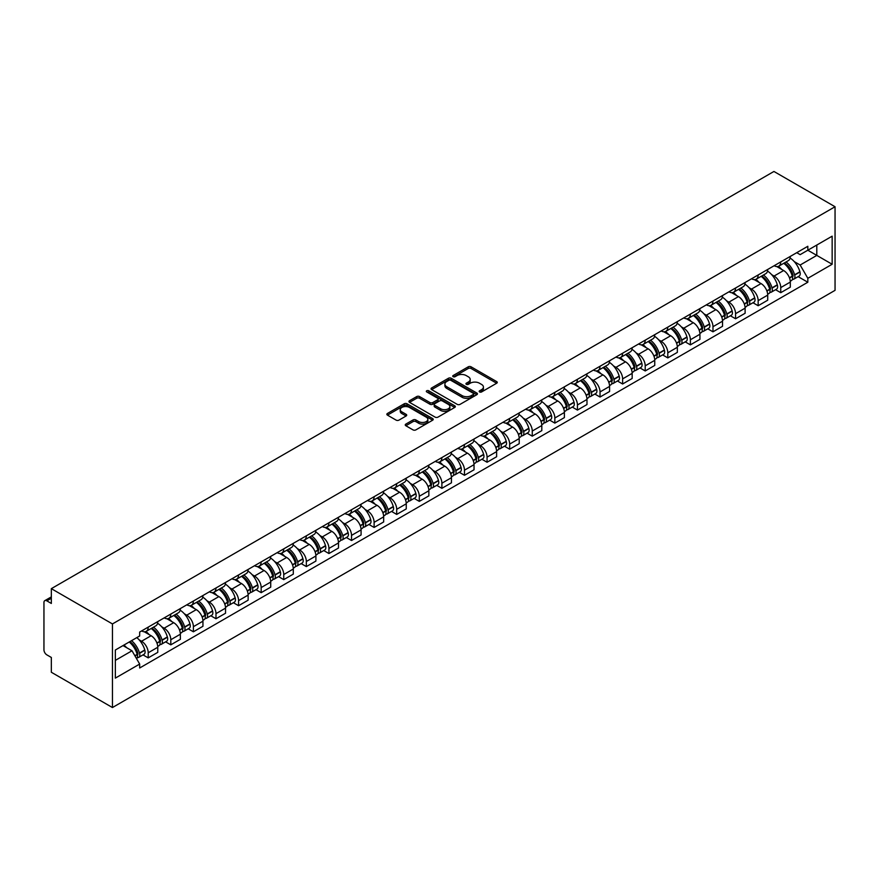 <?xml version="1.0" encoding="UTF-8"?>
<svg xmlns="http://www.w3.org/2000/svg" width="879" height="879" viewBox="0 0 879 879"><rect width="100%" height="100%" fill="white"/><g stroke="black" fill="none" stroke-linecap="round" stroke-linejoin="round"><path stroke-width="1.32" d="M479.582 391.957A1.406 0.813 0 0 0 481.571 391.957L496.668 383.233A2.011 1.165 0 0 0 497.261 382.409A2.011 1.165 0 0 0 496.668 381.596L471.089 366.818A2.011 1.165 0 0 0 468.243 366.818L453.146 375.542A1.406 0.813 0 0 0 452.729 376.113A1.406 0.813 0 0 0 453.146 376.684A1.406 0.813 0 0 0 455.135 376.684L457.091 375.564A6.428 3.714 0 0 1 466.189 375.564L468.32 376.794A6.428 3.714 0 0 1 470.199 379.42A6.428 3.714 0 0 1 468.32 382.046L466.364 383.167A1.406 0.813 0 0 0 465.947 383.749A1.406 0.813 0 0 0 466.364 384.321A1.406 0.813 0 0 0 468.353 384.321L470.309 383.189A6.428 3.714 0 0 1 479.407 383.189L481.538 384.42A6.428 3.714 0 0 1 483.417 387.046A6.428 3.714 0 0 1 481.538 389.672L479.582 390.803A1.406 0.813 0 0 0 479.165 391.375A1.406 0.813 0 0 0 479.582 391.957L479.582 390.803M405.845 424.096A2.011 1.165 0 0 0 405.252 424.92A2.011 1.165 0 0 0 405.845 425.744L413.02 429.886A2.011 1.165 0 0 0 415.866 429.886L432.644 420.206A2.011 1.165 0 0 0 433.226 419.382A2.011 1.165 0 0 0 432.644 418.558L407.054 403.791A2.011 1.165 0 0 0 404.208 403.791L387.441 413.471A2.011 1.165 0 0 0 386.848 414.295A2.011 1.165 0 0 0 387.441 415.119L396.11 420.118A2.011 1.165 0 0 0 398.956 420.118L406.131 415.976A2.011 1.165 0 0 0 406.713 415.152A2.011 1.165 0 0 0 406.131 414.339L401.835 411.855A5.373 3.109 0 0 1 400.253 409.658A5.373 3.109 0 0 1 403.571 406.79A5.373 3.109 0 0 1 409.438 407.46L426.282 417.184A5.373 3.109 0 0 1 427.853 419.382A5.373 3.109 0 0 1 424.535 422.25A5.373 3.109 0 0 1 418.679 421.579L415.866 419.953A2.011 1.165 0 0 0 413.02 419.953L405.845 424.096L405.845 425.744M112.446 623.936L51.334 588.655L773.938 171.46L835.05 206.741L112.446 623.936L112.446 707.54L835.05 290.345L835.05 206.741M457.234 404.362A2.011 1.165 0 0 0 460.069 404.362L476.847 394.682A2.011 1.165 0 0 0 477.429 393.858A2.011 1.165 0 0 0 476.847 393.045L451.257 378.267A2.011 1.165 0 0 0 448.422 378.267L431.644 387.947A2.011 1.165 0 0 0 431.051 388.771A2.011 1.165 0 0 0 431.644 389.595L457.234 404.362M427.304 392.254A1.406 0.813 0 0 1 428.732 392.452L428.732 390.781L454.74 405.801A2.011 1.165 0 0 1 455.333 406.625A2.011 1.165 0 0 1 454.74 407.438L437.973 417.129A2.011 1.165 0 0 1 435.127 417.129L409.537 402.351L416.723 398.242L416.723 396.572L409.537 400.714A2.011 1.165 0 0 0 408.955 401.538A2.011 1.165 0 0 0 409.537 402.351L409.537 400.714M416.723 398.242A2.011 1.165 0 0 1 419.558 398.242L419.558 396.572A2.011 1.165 0 0 0 416.723 396.572M419.558 396.572L429.941 402.56A2.011 1.165 0 0 0 432.776 402.56L437.544 399.813A2.011 1.165 0 0 0 438.127 398.989A2.011 1.165 0 0 0 437.544 398.165L426.744 391.935A1.406 0.813 0 0 1 426.326 391.353A1.406 0.813 0 0 1 427.194 390.606A1.406 0.813 0 0 1 428.732 390.781M51.334 588.655L51.334 603.455L46.851 600.862A4.098 2.362 -120 0 0 44.796 600.654A4.098 2.362 -120 0 0 43.95 602.533L43.95 649.856A4.098 2.362 -120 0 0 46.851 654.866L51.334 657.459L51.334 672.259L112.446 707.54M780.75 261.92A9.416 5.439 60 0 1 778.794 266.15L788.353 260.634A9.416 5.439 -120 0 0 790.298 256.404M771.674 274.655L774.08 276.05A9.416 5.439 60 0 1 780.75 287.587L790.309 282.071A9.416 5.439 -120 0 0 783.639 270.534L776.805 266.579M790.309 282.071L790.309 287.169L780.75 292.685L775.564 289.696M778.794 266.15A9.416 5.439 60 0 1 774.157 265.722M780.75 287.587L780.75 292.685M758.159 274.962A9.416 5.439 60 0 1 756.204 279.192L765.763 273.677A9.416 5.439 -120 0 0 767.708 269.446M752.973 302.739L758.159 305.727L767.708 300.211L767.708 295.113A9.416 5.439 -120 0 0 761.049 283.576L754.215 279.621M756.204 279.192A9.416 5.439 60 0 1 751.567 278.764M749.084 287.708L751.49 289.092A9.416 5.439 60 0 1 758.159 300.629L758.159 305.727M735.569 288.004A9.416 5.439 60 0 1 733.613 292.235L743.173 286.719A9.416 5.439 -120 0 0 745.117 282.489M730.383 315.781L735.569 318.769L745.117 313.254L745.117 308.155A9.416 5.439 -120 0 0 738.459 296.619L731.625 292.663M733.613 292.235A9.416 5.439 60 0 1 728.977 291.806M726.493 300.75L728.9 302.134A9.416 5.439 60 0 1 735.569 313.671L735.569 318.769M712.979 301.047A9.416 5.439 60 0 1 711.023 305.277L720.582 299.761A9.416 5.439 -120 0 0 722.527 295.531M707.793 328.823L712.979 331.812L722.527 326.296L722.527 321.198A9.416 5.439 -120 0 0 715.869 309.661L709.034 305.716M711.023 305.277A9.416 5.439 60 0 1 706.386 304.848M703.903 313.792L706.309 315.176A9.416 5.439 60 0 1 712.979 326.713L712.979 331.812M690.389 314.089A9.416 5.439 60 0 1 688.433 318.319L697.992 312.803A9.416 5.439 -120 0 0 699.937 308.573M685.202 341.865L690.389 344.854L699.937 339.338L699.937 334.24A9.416 5.439 -120 0 0 693.278 322.703L686.444 318.758M688.433 318.319A9.416 5.439 60 0 1 683.796 317.89M681.313 326.834L683.719 328.219A9.416 5.439 60 0 1 690.389 339.755L690.389 344.854M667.798 327.131A9.416 5.439 60 0 1 665.842 331.361L675.402 325.845A9.416 5.439 -120 0 0 677.346 321.615M662.612 354.907L667.798 357.896L677.346 352.38L677.346 347.282A9.416 5.439 -120 0 0 670.688 335.745L663.854 331.801M665.842 331.361A9.416 5.439 60 0 1 661.206 330.933M658.723 339.876L661.129 341.261A9.416 5.439 60 0 1 667.798 352.798L667.798 357.896M645.208 340.173A9.416 5.439 60 0 1 643.252 344.403L652.811 338.887A9.416 5.439 -120 0 0 654.756 334.657M640.022 367.949L645.208 370.949L654.756 365.422L654.756 360.324A9.416 5.439 -120 0 0 648.098 348.787L641.263 344.843M643.252 344.403A9.416 5.439 60 0 1 638.615 343.986M636.132 352.918L638.539 354.303A9.416 5.439 60 0 1 645.208 365.84L645.208 370.949M622.618 353.215A9.416 5.439 60 0 1 620.662 357.445L630.221 351.93A9.416 5.439 -120 0 0 632.166 347.699M617.432 380.992L622.618 383.991L632.166 378.464L632.166 373.366A9.416 5.439 -120 0 0 625.507 361.829L618.673 357.885M620.662 357.445A9.416 5.439 60 0 1 616.025 357.028M613.542 365.961L615.948 367.345A9.416 5.439 60 0 1 622.618 378.882L622.618 383.991M600.027 366.257A9.416 5.439 60 0 1 598.072 370.488L607.631 364.972A9.416 5.439 -120 0 0 609.576 360.742M594.841 394.034L600.027 397.033L609.576 391.507L609.576 386.408A9.416 5.439 -120 0 0 602.917 374.872L596.083 370.927M598.072 370.488A9.416 5.439 60 0 1 593.435 370.07M590.952 379.003L593.358 380.387A9.416 5.439 60 0 1 600.027 391.924L600.027 397.033M577.437 379.299A9.416 5.439 60 0 1 575.481 383.53L585.04 378.014A9.416 5.439 -120 0 0 586.985 373.784M572.251 407.076L577.437 410.075L586.985 404.549L586.985 399.451A9.416 5.439 -120 0 0 580.327 387.914L573.493 383.969M575.481 383.53A9.416 5.439 60 0 1 570.845 383.112M568.361 392.045L570.768 393.429A9.416 5.439 60 0 1 577.437 404.966L577.437 410.075M554.836 392.342A9.416 5.439 60 0 1 552.891 396.572L562.45 391.056A9.416 5.439 -120 0 0 564.395 386.826M549.661 420.118L554.847 423.118L564.395 417.591L564.395 412.493A9.416 5.439 -120 0 0 557.736 400.956L550.902 397.011M552.891 396.572A9.416 5.439 60 0 1 548.254 396.154M545.771 405.087L548.177 406.472A9.416 5.439 60 0 1 554.847 418.008L554.847 423.118M532.245 405.384A9.416 5.439 60 0 1 530.301 409.614L539.86 404.098A9.416 5.439 -120 0 0 541.805 399.868M527.07 433.16L532.256 436.16L541.805 430.633L541.805 425.535A9.416 5.439 -120 0 0 535.146 413.998L528.301 410.053M530.301 409.614A9.416 5.439 60 0 1 525.664 409.196M523.181 418.129L525.587 419.514A9.416 5.439 60 0 1 532.256 431.051L532.256 436.16M509.655 418.426A9.416 5.439 60 0 1 507.71 422.656L517.27 417.14A9.416 5.439 -120 0 0 519.214 412.91M504.48 446.202L509.666 449.202L519.214 443.675L519.214 438.577A9.416 5.439 -120 0 0 512.556 427.04L505.711 423.096M507.71 422.656A9.416 5.439 60 0 1 503.074 422.239M500.59 431.171L502.997 432.556A9.416 5.439 60 0 1 509.666 444.104L509.666 449.202M487.065 431.479A9.416 5.439 60 0 1 485.12 435.698L494.679 430.183A9.416 5.439 -120 0 0 496.624 425.952M481.89 459.245L487.065 462.244L496.624 456.728L496.624 451.619A9.416 5.439 -120 0 0 489.966 440.082L483.12 436.138M485.12 435.698A9.416 5.439 60 0 1 480.483 435.281M478 444.214L480.406 445.598A9.416 5.439 60 0 1 487.065 457.146L487.065 462.244M464.475 444.521A9.416 5.439 60 0 1 462.53 448.74L472.089 443.225A9.416 5.439 -120 0 0 474.034 438.995M459.299 472.287L464.475 475.286L474.034 469.771L474.034 464.661A9.416 5.439 -120 0 0 467.375 453.124L460.53 449.18M462.53 448.74A9.416 5.439 60 0 1 457.893 448.323M455.41 457.256L457.816 458.651A9.416 5.439 60 0 1 464.475 470.188L464.475 475.286M441.884 457.563A9.416 5.439 60 0 1 439.939 461.783L449.499 456.267A9.416 5.439 -120 0 0 451.443 452.037M436.709 485.329L441.884 488.328L451.443 482.813L451.443 477.704A9.416 5.439 -120 0 0 444.785 466.167L437.94 462.222M439.939 461.783A9.416 5.439 60 0 1 435.303 461.365M432.82 470.298L435.226 471.693A9.416 5.439 60 0 1 441.884 483.23L441.884 488.328M419.294 470.606A9.416 5.439 60 0 1 417.349 474.825L426.908 469.309A9.416 5.439 -120 0 0 428.853 465.079M414.119 498.371L419.294 501.371L428.853 495.855L428.853 490.746A9.416 5.439 -120 0 0 422.195 479.209L415.349 475.264M417.349 474.825A9.416 5.439 60 0 1 412.712 474.407M410.229 483.34L412.636 484.736A9.416 5.439 60 0 1 419.294 496.272L419.294 501.371M396.704 483.648A9.416 5.439 60 0 1 394.759 487.878L404.318 482.351A9.416 5.439 -120 0 0 406.263 478.121M391.529 511.413L396.704 514.413L406.263 508.897L406.263 503.788A9.416 5.439 -120 0 0 399.604 492.251L392.759 488.306M394.759 487.878A9.416 5.439 60 0 1 390.122 487.449M387.639 496.382L390.045 497.778A9.416 5.439 60 0 1 396.704 509.315L396.704 514.413M374.113 496.69A9.416 5.439 60 0 1 372.169 500.92L381.728 495.393A9.416 5.439 -120 0 0 383.673 491.163M368.938 524.466L374.113 527.455L383.673 521.939L383.673 516.83A9.416 5.439 -120 0 0 377.014 505.293L370.169 501.349M372.169 500.92A9.416 5.439 60 0 1 367.532 500.492M365.049 509.424L367.455 510.82A9.416 5.439 60 0 1 374.113 522.357L374.113 527.455M351.523 509.732A9.416 5.439 60 0 1 349.578 513.962L359.137 508.436A9.416 5.439 -120 0 0 361.082 504.205M346.348 537.508L351.523 540.497L361.082 534.981L361.082 529.883A9.416 5.439 -120 0 0 354.424 518.335L347.579 514.391M349.578 513.962A9.416 5.439 60 0 1 344.942 513.534M342.458 522.467L344.865 523.862A9.416 5.439 60 0 1 351.523 535.399L351.523 540.497M328.933 522.774A9.416 5.439 60 0 1 326.988 527.004L336.547 521.478A9.416 5.439 -120 0 0 338.492 517.259M323.758 550.551L328.933 553.539L338.492 548.024L338.492 542.925A9.416 5.439 -120 0 0 331.833 531.377L324.988 527.433M326.988 527.004A9.416 5.439 60 0 1 322.351 526.576M319.868 535.509L322.274 536.904A9.416 5.439 60 0 1 328.933 548.441L328.933 553.539M306.342 535.816A9.416 5.439 60 0 1 304.398 540.047L313.957 534.52A9.416 5.439 -120 0 0 315.902 530.301M301.167 563.593L306.342 566.581L315.902 561.066L315.902 555.967A9.416 5.439 -120 0 0 309.243 544.42L302.398 540.475M304.398 540.047A9.416 5.439 60 0 1 299.761 539.618M297.278 548.551L299.684 549.946A9.416 5.439 60 0 1 306.342 561.483L306.342 566.581M283.752 548.859A9.416 5.439 60 0 1 281.807 553.089L291.367 547.562A9.416 5.439 -120 0 0 293.311 543.343M278.577 576.635L283.752 579.624L293.311 574.108L293.311 569.01A9.416 5.439 -120 0 0 286.653 557.473L279.808 553.517M281.807 553.089A9.416 5.439 60 0 1 277.171 552.66M274.688 561.593L277.094 562.989A9.416 5.439 60 0 1 283.752 574.525L283.752 579.624M261.162 561.901A9.416 5.439 60 0 1 259.217 566.131L268.776 560.604A9.416 5.439 -120 0 0 270.721 556.385M255.987 589.677L261.162 592.666L270.721 587.15L270.721 582.052A9.416 5.439 -120 0 0 264.063 570.515L257.217 566.559M259.217 566.131A9.416 5.439 60 0 1 254.58 565.702M252.097 574.635L254.503 576.031A9.416 5.439 60 0 1 261.162 587.568L261.162 592.666M238.572 574.943A9.416 5.439 60 0 1 236.627 579.173L246.186 573.646A9.416 5.439 -120 0 0 248.131 569.427M233.396 602.719L238.572 605.708L248.131 600.192L248.131 595.094A9.416 5.439 -120 0 0 241.472 583.557L234.627 579.602M236.627 579.173A9.416 5.439 60 0 1 231.99 578.745M229.507 587.677L231.913 589.073A9.416 5.439 60 0 1 238.572 600.61L238.572 605.708M215.981 587.985A9.416 5.439 60 0 1 214.036 592.215L223.596 586.7A9.416 5.439 -120 0 0 225.54 582.469M210.806 615.761L215.981 618.75L225.54 613.234L225.54 608.136A9.416 5.439 -120 0 0 218.882 596.599L212.037 592.644M214.036 592.215A9.416 5.439 60 0 1 209.4 591.787M206.917 600.72L209.323 602.115A9.416 5.439 60 0 1 215.981 613.652L215.981 618.75M193.391 601.027A9.416 5.439 60 0 1 191.446 605.257L201.005 599.742A9.416 5.439 -120 0 0 202.95 595.512M188.216 628.804L193.391 631.792L202.95 626.277L202.95 621.178A9.416 5.439 -120 0 0 196.292 609.641L189.446 605.686M191.446 605.257A9.416 5.439 60 0 1 186.809 604.829M184.326 613.762L186.733 615.157A9.416 5.439 60 0 1 193.391 626.694L193.391 631.792M170.801 614.069A9.416 5.439 60 0 1 168.856 618.3L178.415 612.784A9.416 5.439 -120 0 0 180.36 608.554M165.626 641.846L170.801 644.834L180.36 639.319L180.36 634.22A9.416 5.439 -120 0 0 173.701 622.684L166.856 618.728M168.856 618.3A9.416 5.439 60 0 1 164.219 617.871M161.736 626.804L164.142 628.199A9.416 5.439 60 0 1 170.801 639.736L170.801 644.834M148.21 627.112A9.416 5.439 60 0 1 146.266 631.342L155.825 625.826A9.416 5.439 -120 0 0 157.77 621.596M143.035 654.888L148.21 657.877L157.77 652.361L157.77 647.263A9.416 5.439 -120 0 0 151.111 635.726L144.266 631.77M146.266 631.342A9.416 5.439 60 0 1 141.629 630.913M139.146 639.846L141.552 641.241A9.416 5.439 60 0 1 148.21 652.778L148.21 657.877M796.748 252.68L800.154 254.646L832.149 236.176L816.8 245.032L816.8 255.404L800.154 265.018L794.264 261.612M115.347 660.382L131.993 650.768L139.673 664.063L115.347 678.116L115.347 650.02L139.673 635.967L139.673 632.045L807.823 246.285L807.823 250.218L832.149 264.26L807.823 278.313L800.154 265.018M832.149 236.176L832.149 264.26M139.673 664.063L139.673 667.996L807.823 282.236L807.823 278.313M131.993 650.768L123.016 645.593M798.154 276.654L807.823 282.236M480.143 392.155L481.538 391.342A6.428 3.714 0 0 0 483.417 388.716L483.417 387.046M470.199 379.42L470.199 381.09A6.428 3.714 0 0 1 468.32 383.716L466.925 384.519M496.646 383.244L471.089 368.488A2.011 1.165 0 0 0 468.243 368.488L453.707 376.882M476.814 394.693L451.257 379.937A2.011 1.165 0 0 0 448.422 379.937L431.666 389.606L431.644 387.947M473.287 394.429A1.406 0.813 0 0 0 473.704 393.858A1.406 0.813 0 0 0 473.287 393.287L450.828 380.321A1.406 0.813 0 0 0 448.839 380.321L446.785 381.508A6.428 3.714 0 0 0 444.895 384.134A6.428 3.714 0 0 0 446.785 386.76L462.134 395.627A6.428 3.714 0 0 0 471.232 395.627L473.287 394.429L473.287 396.11A1.406 0.813 0 0 0 473.704 395.528L473.704 393.858M444.895 384.134L444.895 385.804A6.428 3.714 0 0 0 446.785 388.43L446.785 386.76M473.287 396.11L471.232 397.297A6.428 3.714 0 0 1 462.134 397.297L446.785 388.43M419.558 398.242L429.941 404.23A2.011 1.165 0 0 0 432.776 404.23L437.544 401.483A2.011 1.165 0 0 0 438.127 400.659L438.127 398.989M428.732 392.452L454.718 407.46M440.709 408.779A5.373 3.109 0 0 0 446.565 409.449A5.373 3.109 0 0 0 449.883 406.581A5.373 3.109 0 0 0 448.312 404.384L442.379 400.956A2.011 1.165 0 0 0 439.533 400.956L434.775 403.703A2.011 1.165 0 0 0 434.182 404.527A2.011 1.165 0 0 0 434.775 405.351L440.709 408.779L440.709 410.449A5.373 3.109 0 0 0 446.565 411.119A5.373 3.109 0 0 0 449.883 408.252L449.883 406.581M434.182 404.527L434.182 406.197A2.011 1.165 0 0 0 434.775 407.021L434.775 405.351M440.709 410.449L434.775 407.021M427.853 419.382L427.853 421.052A5.373 3.109 0 0 1 424.535 423.92A5.373 3.109 0 0 1 418.679 423.249L415.866 421.623A2.011 1.165 0 0 0 413.02 421.623L405.867 425.755M400.253 409.658L400.253 411.328A5.373 3.109 0 0 0 401.835 413.526L401.835 411.855M406.098 415.987L401.835 413.526M432.644 418.558L432.644 420.206L407.054 405.461A2.011 1.165 0 0 0 404.208 405.461L387.463 415.13M784.299 262.975A12.899 7.45 60 0 1 784.365 263.008A12.899 7.45 60 0 1 792.858 274.589L792.935 274.852A2.505 1.45 60 0 1 792.539 276.819A2.505 1.45 60 0 1 792.473 276.852M783.738 263.293A15.569 8.988 60 0 1 792.287 276.138L792.364 276.402A5.175 2.989 60 0 1 791.55 280.467L790.265 281.214M792.429 279.324A5.175 2.989 -120 0 0 793.869 279.126A5.175 2.989 -120 0 0 794.682 275.072L794.605 274.797A15.569 8.988 -120 0 0 786.057 261.964M790.111 258.052A15.569 8.988 60 0 1 799.89 271.754L799.967 272.018A5.175 2.989 60 0 1 799.154 276.083L793.869 279.126M778.431 266.326A15.569 8.988 60 0 1 781.684 269.403M789.243 269.424L791.232 270.567M761.708 276.017A12.899 7.45 60 0 1 761.774 276.05A12.899 7.45 60 0 1 770.268 287.631L770.345 287.894A2.505 1.45 60 0 1 769.949 289.861A2.505 1.45 60 0 1 769.883 289.894M761.148 276.336A15.569 8.988 60 0 1 769.696 289.18L769.773 289.444A5.175 2.989 60 0 1 768.96 293.509L767.675 294.256M769.839 292.366A5.175 2.989 -120 0 0 771.279 292.169A5.175 2.989 -120 0 0 772.092 288.114L772.015 287.84A15.569 8.988 -120 0 0 763.466 275.006M767.521 271.095A15.569 8.988 60 0 1 777.3 284.796L777.377 285.06A5.175 2.989 60 0 1 776.564 289.125L771.279 292.169M755.841 279.379A15.569 8.988 60 0 1 759.093 282.445M766.653 282.467L768.642 283.609M739.118 289.059A12.899 7.45 60 0 1 739.184 289.092A12.899 7.45 60 0 1 747.677 300.673L747.754 300.937A2.505 1.45 60 0 1 747.359 302.903A2.505 1.45 60 0 1 747.293 302.936M738.558 289.378A15.569 8.988 60 0 1 747.106 302.222L747.183 302.497A5.175 2.989 60 0 1 746.37 306.551L745.084 307.298M747.249 305.409A5.175 2.989 -120 0 0 748.688 305.211A5.175 2.989 -120 0 0 749.501 301.156L749.424 300.882A15.569 8.988 -120 0 0 740.876 288.048M744.931 284.148A15.569 8.988 60 0 1 754.709 297.838L754.786 298.102A5.175 2.989 60 0 1 753.973 302.167L748.688 305.211M733.251 292.421A15.569 8.988 60 0 1 736.503 295.487M744.063 295.509L746.051 296.652M716.528 302.101A12.899 7.45 60 0 1 716.594 302.134A12.899 7.45 60 0 1 725.087 313.715L725.164 313.979A2.505 1.45 60 0 1 724.768 315.946A2.505 1.45 60 0 1 724.703 315.979M715.967 302.42A15.569 8.988 60 0 1 724.516 315.264L724.593 315.539A5.175 2.989 60 0 1 723.78 319.593L722.494 320.341M724.659 318.451A5.175 2.989 -120 0 0 726.098 318.253A5.175 2.989 -120 0 0 726.911 314.199L726.834 313.924A15.569 8.988 -120 0 0 718.286 301.09M722.34 297.19A15.569 8.988 60 0 1 732.119 310.88L732.196 311.144A5.175 2.989 60 0 1 731.383 315.209L726.098 318.253M710.661 305.463A15.569 8.988 60 0 1 713.913 308.529M721.472 308.551L723.461 309.694M693.938 315.143A12.899 7.45 60 0 1 694.003 315.176A12.899 7.45 60 0 1 702.497 326.757L702.574 327.021A2.505 1.45 60 0 1 702.178 328.999A2.505 1.45 60 0 1 702.112 329.021M693.377 315.462A15.569 8.988 60 0 1 701.925 328.306L702.002 328.581A5.175 2.989 60 0 1 701.189 332.636L699.904 333.383M702.068 331.493A5.175 2.989 -120 0 0 703.508 331.295A5.175 2.989 -120 0 0 704.321 327.241L704.244 326.966A15.569 8.988 -120 0 0 695.696 314.133M699.75 310.232A15.569 8.988 60 0 1 709.529 323.922L709.606 324.186A5.175 2.989 60 0 1 708.793 328.252L703.508 331.295M688.07 318.506A15.569 8.988 60 0 1 691.312 321.571M698.882 321.593L700.871 322.736M671.347 328.186A12.899 7.45 60 0 1 671.413 328.219A12.899 7.45 60 0 1 679.906 339.799L679.983 340.063A2.505 1.45 60 0 1 679.588 342.041A2.505 1.45 60 0 1 679.522 342.063M670.787 328.504A15.569 8.988 60 0 1 679.335 341.349L679.412 341.623A5.175 2.989 60 0 1 678.599 345.678L677.313 346.425M679.478 344.535A5.175 2.989 -120 0 0 680.917 344.337A5.175 2.989 -120 0 0 681.73 340.283L681.654 340.019A15.569 8.988 -120 0 0 673.105 327.175M677.16 323.274A15.569 8.988 60 0 1 686.938 336.965L687.015 337.228A5.175 2.989 60 0 1 686.202 341.294L680.917 344.337M665.48 331.548A15.569 8.988 60 0 1 668.721 334.613M676.292 334.635L678.28 335.778M648.757 341.228A12.899 7.45 60 0 1 648.823 341.261A12.899 7.45 60 0 1 657.316 352.842L657.393 353.105A2.505 1.45 60 0 1 656.998 355.083A2.505 1.45 60 0 1 656.932 355.105M648.197 341.557A15.569 8.988 60 0 1 656.745 354.391L656.822 354.666A5.175 2.989 60 0 1 656.009 358.72L654.723 359.467M656.888 357.577A5.175 2.989 -120 0 0 658.327 357.379A5.175 2.989 -120 0 0 659.14 353.325L659.063 353.061A15.569 8.988 -120 0 0 650.515 340.217M654.569 336.316A15.569 8.988 60 0 1 664.348 350.007L664.425 350.271A5.175 2.989 60 0 1 663.612 354.336L658.327 357.379M642.89 344.59A15.569 8.988 60 0 1 646.131 347.655M653.701 347.677L655.69 348.82M626.167 354.27A12.899 7.45 60 0 1 626.233 354.303A12.899 7.45 60 0 1 634.726 365.884L634.803 366.147A2.505 1.45 60 0 1 634.407 368.125A2.505 1.45 60 0 1 634.341 368.147M625.606 354.6A15.569 8.988 60 0 1 634.155 367.433L634.231 367.708A5.175 2.989 60 0 1 633.418 371.762L632.133 372.509M634.297 370.619A5.175 2.989 -120 0 0 635.737 370.422A5.175 2.989 -120 0 0 636.55 366.367L636.473 366.103A15.569 8.988 -120 0 0 627.925 353.259M631.979 349.359A15.569 8.988 60 0 1 641.758 363.049L641.835 363.313A5.175 2.989 60 0 1 641.022 367.378L635.737 370.422M620.299 357.632A15.569 8.988 60 0 1 623.541 360.698M631.111 360.72L633.1 361.862M603.576 367.312A12.899 7.45 60 0 1 603.642 367.345A12.899 7.45 60 0 1 612.136 378.926L612.213 379.19A2.505 1.45 60 0 1 611.817 381.167A2.505 1.45 60 0 1 611.751 381.189M603.016 367.642A15.569 8.988 60 0 1 611.564 380.475L611.641 380.75A5.175 2.989 60 0 1 610.828 384.804L609.543 385.551M611.707 383.662A5.175 2.989 -120 0 0 613.146 383.464A5.175 2.989 -120 0 0 613.96 379.409L613.883 379.146A15.569 8.988 -120 0 0 605.334 366.301M609.389 362.401A15.569 8.988 60 0 1 619.168 376.091L619.245 376.355A5.175 2.989 60 0 1 618.431 380.42L613.146 383.464M597.709 370.674A15.569 8.988 60 0 1 600.95 373.74M608.521 373.762L610.509 374.904M580.986 380.354A12.899 7.45 60 0 1 581.052 380.387A12.899 7.45 60 0 1 589.545 391.968L589.622 392.232A2.505 1.45 60 0 1 589.227 394.21A2.505 1.45 60 0 1 589.161 394.231M580.426 380.684A15.569 8.988 60 0 1 588.974 393.517L589.051 393.792A5.175 2.989 60 0 1 588.238 397.846L586.952 398.594M589.117 396.704A5.175 2.989 -120 0 0 590.556 396.506A5.175 2.989 -120 0 0 591.369 392.452L591.292 392.188A15.569 8.988 -120 0 0 582.744 379.343M586.798 375.443A15.569 8.988 60 0 1 596.577 389.133L596.654 389.397A5.175 2.989 60 0 1 595.841 393.462L590.556 396.506M575.119 383.716A15.569 8.988 60 0 1 578.36 386.782M585.93 386.804L587.919 387.947M558.396 393.396A12.899 7.45 60 0 1 558.462 393.429A12.899 7.45 60 0 1 566.955 405.01L567.032 405.274A2.505 1.45 60 0 1 566.636 407.252A2.505 1.45 60 0 1 566.57 407.274M557.835 393.726A15.569 8.988 60 0 1 566.384 406.559L566.461 406.834A5.175 2.989 60 0 1 565.647 410.889L564.362 411.636M566.526 409.746A5.175 2.989 -120 0 0 567.966 409.559A5.175 2.989 -120 0 0 568.779 405.494L568.702 405.23A15.569 8.988 -120 0 0 560.154 392.386M564.208 388.485A15.569 8.988 60 0 1 573.987 402.175L574.064 402.439A5.175 2.989 60 0 1 573.251 406.505L567.966 409.559M552.528 396.759A15.569 8.988 60 0 1 555.77 399.824M563.34 399.846L565.329 400.989M535.805 406.439A12.899 7.45 60 0 1 535.871 406.472A12.899 7.45 60 0 1 544.365 418.052L544.442 418.316A2.505 1.45 60 0 1 544.035 420.294A2.505 1.45 60 0 1 543.98 420.316M535.245 406.768A15.569 8.988 60 0 1 543.793 419.602L543.87 419.876A5.175 2.989 60 0 1 543.057 423.931L541.772 424.678M543.936 422.788A5.175 2.989 -120 0 0 545.376 422.601A5.175 2.989 -120 0 0 546.189 418.536L546.112 418.272A15.569 8.988 -120 0 0 537.563 405.428M541.618 401.527A15.569 8.988 60 0 1 551.397 415.218L551.474 415.481A5.175 2.989 60 0 1 550.661 419.547L545.376 422.601M529.938 409.801A15.569 8.988 60 0 1 533.179 412.866M540.75 412.888L542.739 414.031M513.215 419.481A12.899 7.45 60 0 1 513.281 419.514A12.899 7.45 60 0 1 521.774 431.095L521.851 431.358A2.505 1.45 60 0 1 521.445 433.336A2.505 1.45 60 0 1 521.39 433.358M512.655 419.81A15.569 8.988 60 0 1 521.203 432.644L521.28 432.918A5.175 2.989 60 0 1 520.467 436.973L519.181 437.72M521.346 435.83A5.175 2.989 -120 0 0 522.785 435.643A5.175 2.989 -120 0 0 523.598 431.578L523.521 431.314A15.569 8.988 -120 0 0 514.973 418.47M519.028 414.569A15.569 8.988 60 0 1 528.806 428.26L528.883 428.523A5.175 2.989 60 0 1 528.07 432.589L522.785 435.643M507.348 422.843A15.569 8.988 60 0 1 510.589 425.908M518.16 425.93L520.148 427.073M490.625 432.523A12.899 7.45 60 0 1 490.691 432.556A12.899 7.45 60 0 1 499.184 444.137L499.261 444.4A2.505 1.45 60 0 1 498.854 446.378A2.505 1.45 60 0 1 498.8 446.4M490.064 432.853A15.569 8.988 60 0 1 498.613 445.686L498.69 445.961A5.175 2.989 60 0 1 497.877 450.015L496.591 450.762M498.756 448.872A5.175 2.989 -120 0 0 500.195 448.686A5.175 2.989 -120 0 0 501.008 444.62L500.931 444.356A15.569 8.988 -120 0 0 492.383 431.512M496.437 427.612A15.569 8.988 60 0 1 506.216 441.302L506.293 441.566A5.175 2.989 60 0 1 505.48 445.631L500.195 448.686M484.758 435.885A15.569 8.988 60 0 1 487.999 438.951M495.569 438.973L497.558 440.115M468.035 445.565A12.899 7.45 60 0 1 468.1 445.598A12.899 7.45 60 0 1 476.594 457.179L476.671 457.454A2.505 1.45 60 0 1 476.264 459.42A2.505 1.45 60 0 1 476.209 459.453M467.474 445.895A15.569 8.988 60 0 1 476.022 458.739L476.099 459.003A5.175 2.989 60 0 1 475.286 463.057L474.001 463.804M476.165 461.914A5.175 2.989 -120 0 0 477.605 461.728A5.175 2.989 -120 0 0 478.418 457.662L478.341 457.399A15.569 8.988 -120 0 0 469.793 444.554M473.847 440.654A15.569 8.988 60 0 1 483.626 454.344L483.703 454.608A5.175 2.989 60 0 1 482.89 458.673L477.605 461.728M462.167 448.927A15.569 8.988 60 0 1 465.409 451.993M472.979 452.015L474.968 453.157M445.444 458.607A12.899 7.45 60 0 1 445.51 458.651A12.899 7.45 60 0 1 454.003 470.221L454.08 470.496A2.505 1.45 60 0 1 453.674 472.462A2.505 1.45 60 0 1 453.619 472.495M444.884 458.937A15.569 8.988 60 0 1 453.432 471.781L453.509 472.045A5.175 2.989 60 0 1 452.696 476.099L451.41 476.847M453.575 474.957A5.175 2.989 -120 0 0 455.014 474.77A5.175 2.989 -120 0 0 455.827 470.704L455.751 470.441A15.569 8.988 -120 0 0 447.202 457.596M451.257 453.696A15.569 8.988 60 0 1 461.035 467.386L461.112 467.65A5.175 2.989 60 0 1 460.299 471.715L455.014 474.77M439.577 461.969A15.569 8.988 60 0 1 442.818 465.035M450.389 465.057L452.377 466.2M422.854 471.649A12.899 7.45 60 0 1 422.92 471.693A12.899 7.45 60 0 1 431.413 483.263L431.479 483.538A2.505 1.45 60 0 1 431.084 485.505A2.505 1.45 60 0 1 431.029 485.538M422.294 471.979A15.569 8.988 60 0 1 430.842 484.823L430.919 485.087A5.175 2.989 60 0 1 430.106 489.142L428.82 489.889M430.985 487.999A5.175 2.989 -120 0 0 432.424 487.812A5.175 2.989 -120 0 0 433.237 483.747L433.16 483.483A15.569 8.988 -120 0 0 424.612 470.639M428.655 466.738A15.569 8.988 60 0 1 438.445 480.428L438.522 480.692A5.175 2.989 60 0 1 437.709 484.758L432.424 487.812M416.987 475.012A15.569 8.988 60 0 1 420.228 478.077M427.798 478.099L429.787 479.242M400.264 484.692A12.899 7.45 60 0 1 400.33 484.736A12.899 7.45 60 0 1 408.823 496.305L408.889 496.58A2.505 1.45 60 0 1 408.493 498.547A2.505 1.45 60 0 1 408.438 498.58M399.703 485.021A15.569 8.988 60 0 1 408.252 497.866L408.328 498.129A5.175 2.989 60 0 1 407.515 502.184L406.23 502.931M408.394 501.041A5.175 2.989 -120 0 0 409.834 500.854A5.175 2.989 -120 0 0 410.647 496.789L410.57 496.525A15.569 8.988 -120 0 0 402.022 483.681M406.065 479.78A15.569 8.988 60 0 1 415.855 493.471L415.932 493.734A5.175 2.989 60 0 1 415.119 497.8L409.834 500.854M394.396 488.054A15.569 8.988 60 0 1 397.638 491.119M405.208 491.141L407.197 492.284M377.673 497.734A12.899 7.45 60 0 1 377.739 497.778A12.899 7.45 60 0 1 386.233 509.348L386.299 509.622A2.505 1.45 60 0 1 385.903 511.589A2.505 1.45 60 0 1 385.848 511.622M377.113 498.063A15.569 8.988 60 0 1 385.661 510.908L385.738 511.171A5.175 2.989 60 0 1 384.925 515.226L383.64 515.973M385.804 514.083A5.175 2.989 -120 0 0 387.243 513.896A5.175 2.989 -120 0 0 388.057 509.831L387.98 509.567A15.569 8.988 -120 0 0 379.431 496.723M383.475 492.822A15.569 8.988 60 0 1 393.265 506.513L393.342 506.776A5.175 2.989 60 0 1 392.528 510.842L387.243 513.896M371.795 501.096A15.569 8.988 60 0 1 375.047 504.161M382.618 504.183L384.606 505.326M355.083 510.776A12.899 7.45 60 0 1 355.149 510.82A12.899 7.45 60 0 1 363.642 522.39L363.708 522.664A2.505 1.45 60 0 1 363.313 524.631A2.505 1.45 60 0 1 363.258 524.664M354.523 511.106A15.569 8.988 60 0 1 363.071 523.95L363.148 524.214A5.175 2.989 60 0 1 362.335 528.279L361.049 529.015M363.214 527.125A5.175 2.989 -120 0 0 364.653 526.939A5.175 2.989 -120 0 0 365.466 522.873L365.389 522.609A15.569 8.988 -120 0 0 356.83 509.765M360.884 505.864A15.569 8.988 60 0 1 370.674 519.555L370.751 519.83A5.175 2.989 60 0 1 369.938 523.884L364.653 526.939M349.205 514.138A15.569 8.988 60 0 1 352.457 517.204M360.027 517.226L362.016 518.379M332.493 523.818A12.899 7.45 60 0 1 332.559 523.862A12.899 7.45 60 0 1 341.052 535.432L341.118 535.707A2.505 1.45 60 0 1 340.722 537.673A2.505 1.45 60 0 1 340.667 537.706M331.932 524.148A15.569 8.988 60 0 1 340.481 536.992L340.558 537.256A5.175 2.989 60 0 1 339.744 541.321L338.459 542.057M340.623 540.167A5.175 2.989 -120 0 0 342.063 539.981A5.175 2.989 -120 0 0 342.876 535.915L342.799 535.652A15.569 8.988 -120 0 0 334.24 522.807M338.294 518.907A15.569 8.988 60 0 1 348.084 532.597L348.161 532.872A5.175 2.989 60 0 1 347.348 536.926L342.063 539.981M326.614 527.18A15.569 8.988 60 0 1 329.867 530.246M337.437 530.268L339.426 531.421M309.902 536.86A12.899 7.45 60 0 1 309.968 536.904A12.899 7.45 60 0 1 318.451 548.474L318.528 548.749A2.505 1.45 60 0 1 318.132 550.715A2.505 1.45 60 0 1 318.077 550.748M309.342 537.19A15.569 8.988 60 0 1 317.89 550.034L317.967 550.298A5.175 2.989 60 0 1 317.154 554.363L315.869 555.099M318.033 553.221A5.175 2.989 -120 0 0 319.473 553.023A5.175 2.989 -120 0 0 320.286 548.957L320.209 548.694A15.569 8.988 -120 0 0 311.649 535.849M315.704 531.949A15.569 8.988 60 0 1 325.494 545.639L325.571 545.914A5.175 2.989 60 0 1 324.758 549.968L319.473 553.023M304.024 540.222A15.569 8.988 60 0 1 307.276 543.288M314.847 543.31L316.836 544.464M287.312 549.902A12.899 7.45 60 0 1 287.378 549.946A12.899 7.45 60 0 1 295.86 561.516L295.937 561.791A2.505 1.45 60 0 1 295.542 563.758A2.505 1.45 60 0 1 295.487 563.791M286.752 550.232A15.569 8.988 60 0 1 295.3 563.076L295.377 563.34A5.175 2.989 60 0 1 294.564 567.405L293.278 568.142M295.443 566.263A5.175 2.989 -120 0 0 296.871 566.065A5.175 2.989 -120 0 0 297.695 562L297.618 561.736A15.569 8.988 -120 0 0 289.059 548.892M293.114 544.991A15.569 8.988 60 0 1 302.903 558.681L302.98 558.956A5.175 2.989 60 0 1 302.167 563.01L296.871 566.065M281.434 553.265A15.569 8.988 60 0 1 284.686 556.33M292.257 556.352L294.245 557.506M264.722 562.945A12.899 7.45 60 0 1 264.788 562.989A12.899 7.45 60 0 1 273.27 574.558L273.347 574.833A2.505 1.45 60 0 1 272.951 576.8A2.505 1.45 60 0 1 272.897 576.833M264.161 563.274A15.569 8.988 60 0 1 272.71 576.119L272.787 576.382A5.175 2.989 60 0 1 271.974 580.448L270.688 581.184M272.853 579.305A5.175 2.989 -120 0 0 274.281 579.107A5.175 2.989 -120 0 0 275.105 575.042L275.028 574.778A15.569 8.988 -120 0 0 266.469 561.934M270.523 558.033A15.569 8.988 60 0 1 280.313 571.724L280.39 571.998A5.175 2.989 60 0 1 279.577 576.053L274.281 579.107M258.844 566.307A15.569 8.988 60 0 1 262.096 569.372M269.666 569.394L271.655 570.548M242.132 575.987A12.899 7.45 60 0 1 242.197 576.031A12.899 7.45 60 0 1 250.68 587.601L250.757 587.875A2.505 1.45 60 0 1 250.361 589.842A2.505 1.45 60 0 1 250.306 589.875M241.571 576.316A15.569 8.988 60 0 1 250.119 589.161L250.196 589.424A5.175 2.989 60 0 1 249.383 593.49L248.098 594.226M250.262 592.347A5.175 2.989 -120 0 0 251.691 592.149A5.175 2.989 -120 0 0 252.515 588.084L252.438 587.82A15.569 8.988 -120 0 0 243.879 574.976M247.933 571.075A15.569 8.988 60 0 1 257.723 584.766L257.8 585.04A5.175 2.989 60 0 1 256.987 589.095L251.691 592.149M236.253 579.349A15.569 8.988 60 0 1 239.506 582.414M247.076 582.436L249.065 583.59M219.541 589.029A12.899 7.45 60 0 1 219.607 589.073A12.899 7.45 60 0 1 228.09 600.643L228.166 600.917A2.505 1.45 60 0 1 227.771 602.884A2.505 1.45 60 0 1 227.716 602.917M218.981 589.359A15.569 8.988 60 0 1 227.529 602.203L227.606 602.467A5.175 2.989 60 0 1 226.793 606.532L225.507 607.268M227.672 605.389A5.175 2.989 -120 0 0 229.1 605.191A5.175 2.989 -120 0 0 229.924 601.126L229.848 600.862A15.569 8.988 -120 0 0 221.288 588.018M225.343 584.117A15.569 8.988 60 0 1 235.132 597.808L235.209 598.083A5.175 2.989 60 0 1 234.396 602.137L229.1 605.191M213.663 592.391A15.569 8.988 60 0 1 216.915 595.457M224.486 595.479L226.474 596.632M196.951 602.071A12.899 7.45 60 0 1 197.017 602.115A12.899 7.45 60 0 1 205.499 613.696L205.576 613.96A2.505 1.45 60 0 1 205.181 615.926A2.505 1.45 60 0 1 205.126 615.959M196.391 602.401A15.569 8.988 60 0 1 204.939 615.245L205.016 615.509A5.175 2.989 60 0 1 204.203 619.574L202.917 620.31M205.082 618.431A5.175 2.989 -120 0 0 206.51 618.234A5.175 2.989 -120 0 0 207.334 614.168L207.257 613.905A15.569 8.988 -120 0 0 198.698 601.06M202.752 597.16A15.569 8.988 60 0 1 212.542 610.85L212.619 611.125A5.175 2.989 60 0 1 211.795 615.179L206.51 618.234M191.073 605.433A15.569 8.988 60 0 1 194.325 608.499M201.895 608.521L203.884 609.674M174.361 615.113A12.899 7.45 60 0 1 174.427 615.157A12.899 7.45 60 0 1 182.909 626.738L182.986 627.002A2.505 1.45 60 0 1 182.59 628.968A2.505 1.45 60 0 1 182.535 629.001M173.8 615.443A15.569 8.988 60 0 1 182.349 628.287L182.425 628.551A5.175 2.989 60 0 1 181.612 632.616L180.327 633.352M182.491 631.474A5.175 2.989 -120 0 0 183.92 631.276A5.175 2.989 -120 0 0 184.744 627.21L184.667 626.947A15.569 8.988 -120 0 0 176.108 614.102M180.162 610.202A15.569 8.988 60 0 1 189.952 623.892L190.029 624.167A5.175 2.989 60 0 1 189.205 628.221L183.92 631.276M168.482 618.475A15.569 8.988 60 0 1 171.735 621.541M179.305 621.563L181.294 622.717M151.77 628.155A12.899 7.45 60 0 1 151.836 628.199A12.899 7.45 60 0 1 160.319 639.78L160.396 640.044A2.505 1.45 60 0 1 160 642.011A2.505 1.45 60 0 1 159.945 642.044M151.21 628.485A15.569 8.988 60 0 1 159.758 641.329L159.835 641.593A5.175 2.989 60 0 1 159.022 645.658L157.737 646.395M159.901 644.516A5.175 2.989 -120 0 0 161.329 644.318A5.175 2.989 -120 0 0 162.154 640.264L162.077 639.989A15.569 8.988 -120 0 0 153.517 627.145M157.572 623.244A15.569 8.988 60 0 1 167.362 636.934L167.439 637.209A5.175 2.989 60 0 1 166.614 641.263L161.329 644.318M145.892 631.518A15.569 8.988 60 0 1 149.144 634.594M156.715 634.605L158.692 635.759M129.872 641.626A12.899 7.45 60 0 1 137.728 652.822L137.805 653.086A2.505 1.45 60 0 1 137.41 655.053A2.505 1.45 60 0 1 137.355 655.086M129.224 642.011A15.569 8.988 60 0 1 137.168 654.372L137.245 654.635A5.175 2.989 60 0 1 136.531 658.635M137.311 657.558A5.175 2.989 -120 0 0 138.739 657.36A5.175 2.989 -120 0 0 139.563 653.306L139.486 653.031A15.569 8.988 -120 0 0 131.531 640.67M136.816 637.616A15.569 8.988 60 0 1 144.771 649.977L144.848 650.251A5.175 2.989 60 0 1 144.024 654.306L138.739 657.36M123.928 645.054A15.569 8.988 60 0 1 126.554 647.636M134.124 647.658L136.102 648.801M170.801 639.736L180.36 634.22M193.391 626.694L202.95 621.178M215.981 613.652L225.54 608.136M238.572 600.61L248.131 595.094M261.162 587.568L270.721 582.052M283.752 574.525L293.311 569.01M306.342 561.483L315.902 555.967M328.933 548.441L338.492 542.925M351.523 535.399L361.082 529.883M374.113 522.357L383.673 516.83M396.704 509.315L406.263 503.788M419.294 496.272L428.853 490.746M441.884 483.23L451.443 477.704M464.475 470.188L474.034 464.661M487.065 457.146L496.624 451.619M509.666 444.104L519.214 438.577M532.256 431.051L541.805 425.535M554.847 418.008L564.395 412.493M577.437 404.966L586.985 399.451M600.027 391.924L609.576 386.408M622.618 378.882L632.166 373.366M645.208 365.84L654.756 360.324M667.798 352.798L677.346 347.282M690.389 339.755L699.937 334.24M712.979 326.713L722.527 321.198M735.569 313.671L745.117 308.155M758.159 300.629L767.708 295.113M148.21 652.778L157.77 647.263M141.552 641.241L151.111 635.726M164.142 628.199L173.701 622.684M186.733 615.157L196.292 609.641M209.323 602.115L218.882 596.599M231.913 589.073L241.472 583.557M254.503 576.031L264.063 570.515M277.094 562.989L286.653 557.473M299.684 549.946L309.243 544.42M322.274 536.904L331.833 531.377M344.865 523.862L354.424 518.335M367.455 510.82L377.014 505.293M390.045 497.778L399.604 492.251M412.636 484.736L422.195 479.209M435.226 471.693L444.785 466.167M457.816 458.651L467.375 453.124M480.406 445.598L489.966 440.082M502.997 432.556L512.556 427.04M525.587 419.514L535.146 413.998M548.177 406.472L557.736 400.956M570.768 393.429L580.327 387.914M593.358 380.387L602.917 374.872M615.948 367.345L625.507 361.829M638.539 354.303L648.098 348.787M661.129 341.261L670.688 335.745M683.719 328.219L693.278 322.703M706.309 315.176L715.869 309.661M728.9 302.134L738.459 296.619M751.49 289.092L761.049 283.576M774.08 276.05L783.639 270.534M51.334 598.269L46.851 600.862M481.538 391.342L481.538 389.672M466.364 384.321L466.364 383.167M468.32 383.716L468.32 382.046M453.146 376.684L453.146 375.542M468.243 368.488L468.243 366.818M471.089 368.488L471.089 366.818M496.668 383.233L496.668 381.596M448.422 379.937L448.422 378.267M451.257 379.937L451.257 378.267M476.847 394.682L476.847 393.045M462.134 397.297L462.134 395.627M471.232 397.297L471.232 395.627M429.941 404.23L429.941 402.56M432.776 404.23L432.776 402.56M437.544 401.483L437.544 399.813M454.74 407.438L454.74 405.801M413.02 421.623L413.02 419.953M415.866 421.623L415.866 419.953M418.679 423.249L418.679 421.579M406.131 415.976L406.131 414.339M387.441 415.119L387.441 413.471M404.208 405.461L404.208 403.791M407.054 405.461L407.054 403.791M789.54 278.039L792.364 276.402M794.682 275.072L799.967 272.018M794.605 274.797L799.89 271.754M789.441 277.786L793.056 275.676M766.949 291.081L769.773 289.444M772.092 288.114L777.377 285.06M772.015 287.84L777.3 284.796M769.696 289.158L770.465 288.719M766.851 290.828L769.696 289.18M744.359 304.123L747.183 302.497M749.501 301.156L754.786 298.102M749.424 300.882L754.709 297.838M744.26 303.87L747.875 301.761M721.769 317.165L724.593 315.539M726.911 314.199L732.196 311.144M726.834 313.924L732.119 310.88M724.516 315.242L725.285 314.803M721.67 316.912L724.516 315.264M699.179 330.207L702.002 328.581M704.321 327.241L709.606 324.186M704.244 326.966L709.529 323.922M699.08 329.955L702.695 327.845M676.588 343.249L679.412 341.623M681.73 340.283L687.015 337.228M681.654 340.019L686.938 336.965M676.489 342.997L680.104 340.887M653.998 356.292L656.822 354.666M659.14 353.325L664.425 350.271M659.063 353.061L664.348 350.007M653.899 356.039L657.514 353.929M631.397 369.334L634.231 367.708M636.55 366.367L641.835 363.313M636.473 366.103L641.758 363.049M631.309 369.081L634.924 366.972M608.806 382.376L611.641 380.75M613.96 379.409L619.245 376.355M613.883 379.146L619.168 376.091M611.564 380.464L612.333 380.014M608.718 382.123L611.564 380.475M586.216 395.418L589.051 393.792M591.369 392.452L596.654 389.397M591.292 392.188L596.577 389.133M586.128 395.165L589.743 393.056M563.626 408.471L566.461 406.834M568.779 405.494L574.064 402.439M568.702 405.23L573.987 402.175M563.538 408.208L567.153 406.098M541.035 421.513L543.87 419.876M546.189 418.536L551.474 415.481M546.112 418.272L551.397 415.218M540.948 421.25L544.562 419.14M518.445 434.556L521.28 432.918M523.598 431.578L528.883 428.523M523.521 431.314L528.806 428.26M518.357 434.292L521.972 432.182M495.855 447.598L498.69 445.961M501.008 444.62L506.293 441.566M500.931 444.356L506.216 441.302M498.613 445.675L499.382 445.224M495.767 447.334L498.613 445.686M473.265 460.64L476.099 459.003M478.418 457.662L483.703 454.608M478.341 457.399L483.626 454.344M473.177 460.376L476.792 458.267M450.674 473.682L453.509 472.045M455.827 470.704L461.112 467.65M455.751 470.441L461.035 467.386M453.432 471.759L454.201 471.309M450.586 473.418L453.432 471.781M428.084 486.724L430.919 485.087M433.237 483.747L438.522 480.692M433.16 483.483L438.445 480.428M427.996 486.461L431.611 484.351M405.494 499.766L408.328 498.129M410.647 496.789L415.932 493.734M410.57 496.525L415.855 493.471M405.406 499.503L409.021 497.393M382.903 512.809L385.738 511.171M388.057 509.831L393.342 506.776M387.98 509.567L393.265 506.513M385.661 510.886L386.43 510.435M382.815 512.545L385.661 510.908M360.313 525.851L363.148 524.214M365.466 522.873L370.751 519.83M365.389 522.609L370.674 519.555M360.225 525.587L363.84 523.477M337.723 538.893L340.558 537.256M342.876 535.915L348.161 532.872M342.799 535.652L348.084 532.597M340.481 536.97L341.25 536.52M337.635 538.629L340.481 536.992M315.132 551.935L317.967 550.298M320.286 548.957L325.571 545.914M320.209 548.694L325.494 545.639M315.045 551.671L318.659 549.562M292.542 564.977L295.377 563.34M297.695 562L302.98 558.956M297.618 561.736L302.903 558.681M292.454 564.725L296.069 562.615M269.952 578.019L272.787 576.382M275.105 575.042L280.39 571.998M275.028 574.778L280.313 571.724M272.71 576.097L273.479 575.657M269.864 577.767L272.71 576.119M247.362 591.062L250.196 589.424M252.515 588.084L257.8 585.04M252.438 587.82L257.723 584.766M247.274 590.809L250.889 588.699M224.771 604.104L227.606 602.467M229.924 601.126L235.209 598.083M229.848 600.862L235.132 597.808M227.518 602.181L228.298 601.741M224.683 603.851L227.529 602.203M202.181 617.146L205.016 615.509M207.334 614.168L212.619 611.125M207.257 613.905L212.542 610.85M202.093 616.893L205.708 614.784M179.591 630.188L182.425 628.551M184.744 627.21L190.029 624.167M184.667 626.947L189.952 623.892M179.503 629.935L183.118 627.826M157 643.23L159.835 641.593M162.154 640.264L167.439 637.209M162.077 639.989L167.362 636.934M159.747 641.307L160.527 640.868M156.912 642.978L159.758 641.329M134.981 655.943L137.245 654.635M139.563 653.306L144.848 650.251M139.486 653.031L144.771 649.977M134.85 655.712L137.937 653.91M44.796 600.654L51.334 596.885"/></g></svg>
